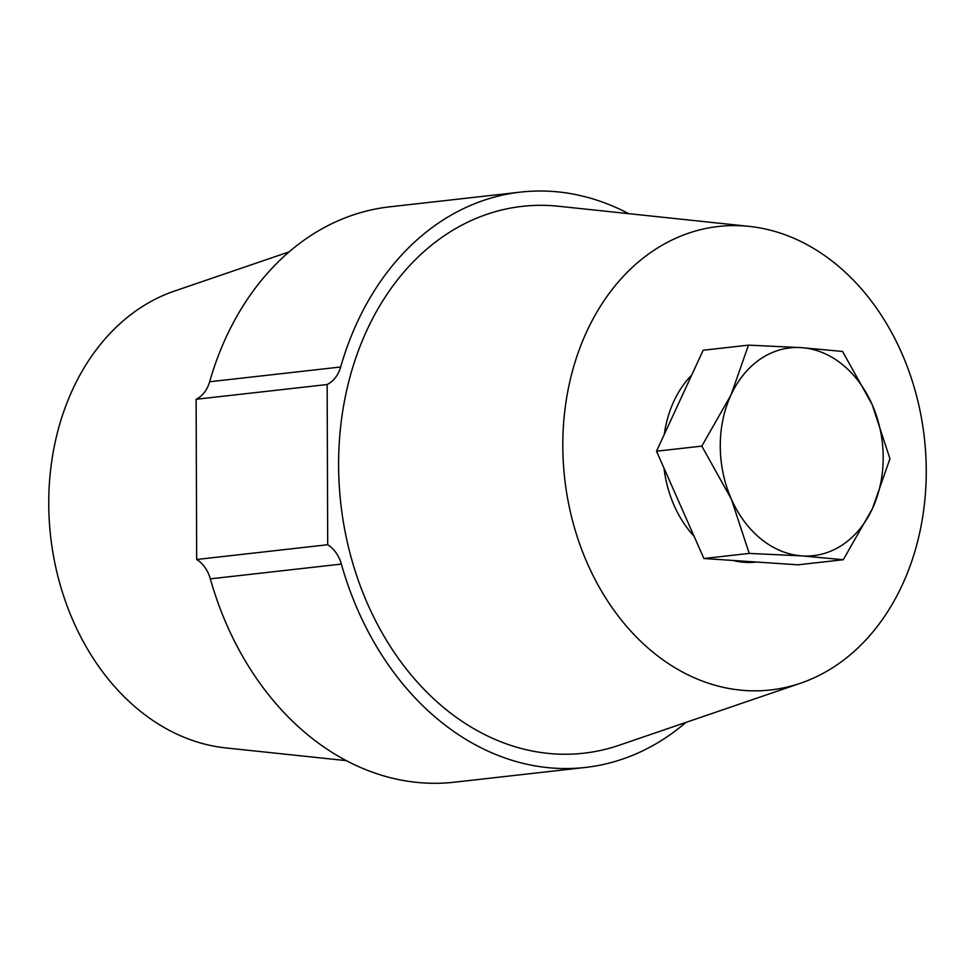 <?xml version="1.0" encoding="UTF-8"?>
<svg xmlns="http://www.w3.org/2000/svg" width="975" height="975" viewBox="0 0 975 975"><rect width="100%" height="100%" fill="white"/><g stroke="black" fill="none" stroke-linecap="round" stroke-linejoin="round"><path stroke-width="1.46" d="M628.631 213.647A289.49 224.664 83.6 0 0 520.626 192.099A289.49 224.664 83.6 0 0 340.665 366.99A32.163 24.96 -96.4 0 1 327.149 384.528L196.121 399.275L196.682 559.492L327.71 544.732A32.163 24.96 -96.4 0 1 341.36 564.086L210.32 578.845A289.49 224.664 83.6 0 0 422.992 782.901A289.49 224.664 83.6 0 0 454.374 782.206L585.414 767.447A289.49 224.664 83.6 0 0 685.912 722.414M341.36 564.086A289.49 224.664 83.6 0 0 554.019 768.154A289.49 224.664 83.6 0 0 585.414 767.447M562.807 446.014A233.208 180.972 83.6 0 0 800.621 683.195A233.208 180.972 83.6 0 0 926.25 470.413A233.208 180.972 83.6 0 0 749.178 226.383A233.208 180.972 83.6 0 0 562.807 446.014M749.178 226.383L558.504 206.249A275.145 213.525 83.6 0 0 338.605 465.38A275.145 213.525 83.6 0 0 619.198 745.229L800.621 683.195M289.087 251.879L174.379 291.098A233.208 180.972 83.6 0 0 48.75 503.892A233.208 180.972 83.6 0 0 225.822 747.922L346.369 760.646M327.149 384.528L327.71 544.732M210.32 578.845A32.163 24.96 83.6 0 0 196.682 559.492M196.121 399.275A32.163 24.96 83.6 0 0 209.637 381.749L340.665 366.99M520.626 192.099L389.586 206.846A289.49 224.664 83.6 0 0 209.637 381.749M756.637 562.051L756.222 562.087A104.544 81.132 -96.4 0 1 744.888 562.343A104.544 81.132 -96.4 0 1 733.151 560.467M694.09 536.299A104.544 81.132 -96.4 0 1 664.012 468.207M664.292 434.387A104.544 81.132 -96.4 0 1 691.665 375.143M843.277 559.723L872.454 508.572A104.544 81.132 83.6 0 1 802.096 555.908A104.544 81.132 -96.4 0 1 731.36 499.102L749.214 553.41L802.096 555.908L843.277 559.723L797.977 564.817L703.901 558.504L656.516 451.218L703.182 350.232L748.483 345.138L730.994 394.96A104.544 81.132 -96.4 0 1 801.365 347.636A104.544 81.132 -96.4 0 1 872.101 404.442A104.544 81.132 -96.4 0 1 872.454 508.572L889.943 458.737L872.101 404.442L842.546 351.451L801.365 347.636L748.483 345.138M731.36 499.102A104.544 81.132 -96.4 0 1 730.994 394.96L701.817 446.111L731.36 499.102M656.516 451.218L701.817 446.111M703.901 558.504L749.214 553.41"/></g></svg>
